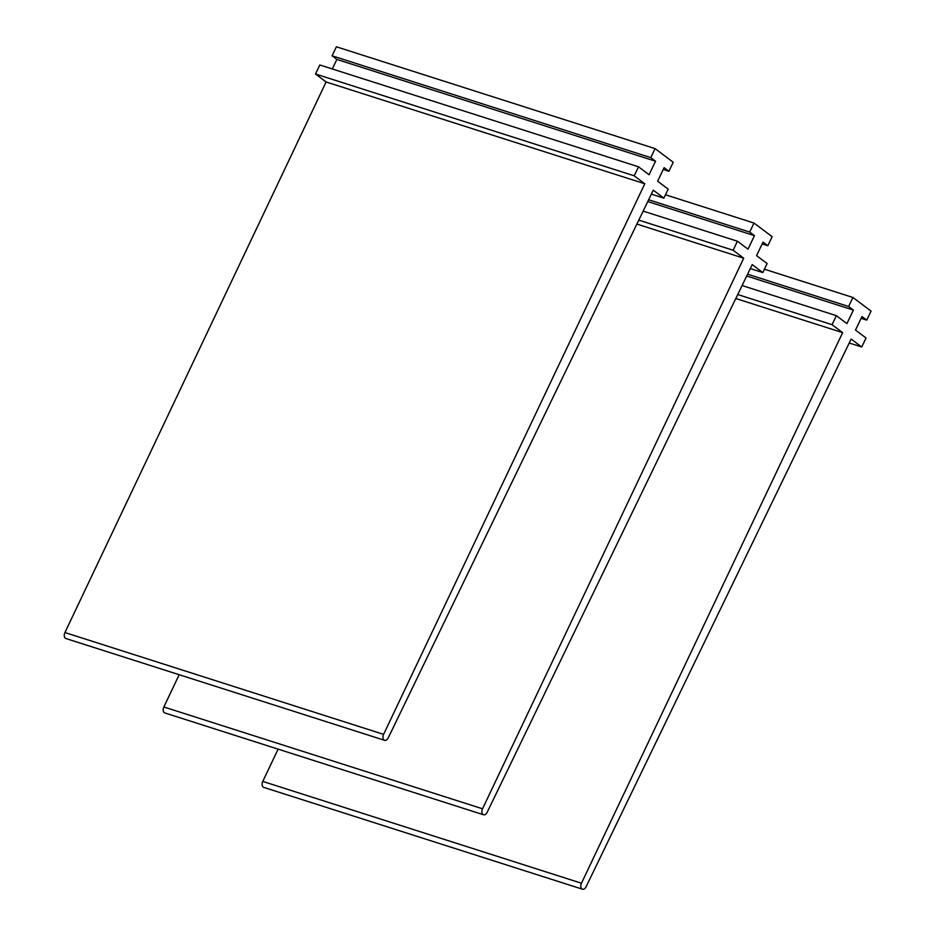 <?xml version="1.0" encoding="UTF-8"?>
<svg xmlns="http://www.w3.org/2000/svg" width="936" height="936" viewBox="0 0 936 936"><rect width="100%" height="100%" fill="white"/><g stroke="black" fill="none" stroke-linecap="round" stroke-linejoin="round"><path stroke-width="1.4" d="M644.787 183.772L326.102 81.97L315.514 74.002L634.198 175.804L644.787 183.772L383.608 734.362A4.458 2.808 -72.3 0 0 384.591 740.329A4.458 2.808 -72.3 0 0 388.253 737.86L653.281 190.172L663.87 198.139L651.362 194.138M384.591 740.329L65.906 638.527A4.458 2.808 -72.3 0 1 64.935 632.549L326.102 81.97M634.198 175.804L638.516 166.795L319.831 64.982L315.514 74.002M638.516 166.795L649.069 174.739L655.539 161.214L336.866 59.413L332.081 55.809L336.398 46.8L655.083 148.613L673.218 162.256L668.901 171.265L663.25 169.463M332.28 68.96L336.866 59.413M655.539 161.214L650.766 157.622L332.081 55.809M650.766 157.622L655.083 148.613M663.87 198.139L668.187 189.13L657.634 181.186L664.115 167.673L668.901 171.265M638.797 220.112L733.122 250.24L743.71 258.207L482.543 808.798A4.458 2.808 -72.3 0 0 483.514 814.765A4.458 2.808 -72.3 0 0 487.176 812.284L752.216 264.607L762.805 272.575L750.298 268.574M483.514 814.765L164.83 712.951A4.458 2.808 -72.3 0 1 163.858 706.984L179.174 674.704M743.71 258.207L636.878 224.078M733.122 250.24L737.439 241.231L643.149 211.103M737.439 241.231L747.993 249.175L754.475 235.65L647.77 201.568M754.475 235.65L749.689 232.058L648.636 199.777M749.689 232.058L754.006 223.049L665.484 194.77M754.006 223.049L772.141 236.691L767.824 245.7L762.185 243.898M762.805 272.575L767.122 263.554L756.569 255.622L763.039 242.108L767.824 245.7M737.732 294.536L832.045 324.675L842.634 332.643L581.467 883.233A4.458 2.808 -72.3 0 0 582.438 889.2A4.458 2.808 -72.3 0 0 586.111 886.72L851.14 339.043L861.728 347.01L849.221 343.009M582.438 889.2L263.765 787.387A4.458 2.808 -72.3 0 1 262.782 781.42L278.097 749.139M842.634 332.643L735.801 298.514M832.045 324.675L836.363 315.666L742.084 285.538M836.363 315.666L846.916 323.599L853.398 310.085L746.694 276.003M853.398 310.085L848.613 306.493L747.572 274.201M848.613 306.493L852.93 297.472L764.419 269.194M852.93 297.472L871.065 311.126L866.748 320.135L861.108 318.334M861.728 347.01L866.046 337.99L855.492 330.057L861.974 316.532L866.748 320.135M383.608 734.362L64.935 632.549M482.543 808.798L163.858 706.984M581.467 883.233L262.782 781.42"/></g></svg>

